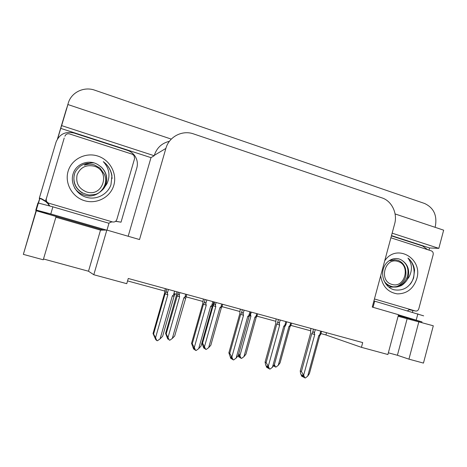 <?xml version="1.0" encoding="UTF-8"?>
<svg xmlns="http://www.w3.org/2000/svg" width="467" height="467" viewBox="0 0 467 467"><rect width="100%" height="100%" fill="white"/><g stroke="black" fill="none" stroke-linecap="round" stroke-linejoin="round"><path stroke-width="0.7" d="M23.35 254.369L43.262 259.78L56.093 216.49L36.35 210.769L23.35 254.369L36.169 210.378M106.978 230.103L108.969 223.279L52.894 206.84L38.387 203.057L39.724 198.516L35.749 210.255L47.074 213.711M171.296 139.108L67.913 104.538L66.857 107.859L68.258 103.172L57.511 138.851L66.641 108.274M57.715 138.536L60.739 128.378L150.993 157.642L128.18 236.255M36.35 210.769L35.778 212.106L36.286 210.413M38.475 203.069L39.823 198.539M391.486 235.625L429.558 247.971L428.992 250.108M412.945 310.497L412.484 312.236M410.686 319.002L410.505 319.667M67.913 104.538L61.632 125.611L154.198 155.733L150.993 157.642M61.632 125.611L60.739 128.378M392.146 233.167L438.828 248.362L429.558 247.971M169.404 141.308C161.833 143.135 156.807 147.811 154.314 155.336L154.198 155.733M438.828 248.362L443.65 230.173L395.082 213.939M169.001 141.869L168.19 141.594M68.258 103.172C71.229 92.349 83.978 86.22 94.813 90.207L424.591 203.484C433.668 207.751 437.258 215.299 435.367 226.133L435.051 227.301M388.351 352.807L397.405 355.27L408.94 359.152L423.458 363.092L433.3 325.785L398.1 316.276M320.922 333.596L325.919 334.956L361.429 347.337L387.896 354.517L398.52 314.705L372.257 307.082L394.644 223.891C397.703 213.32 391.766 200.973 382.029 197.897L193.595 133.918C182.328 129.808 169.013 136.662 165.873 148.424L139.522 239.548L106.844 230.062L100.516 230.138L55.877 217.219M127.561 280.918L164.793 291.058M173.922 293.545L176.497 294.251M186.094 296.866L202.9 301.443M222.023 306.65L239.851 311.507M256.92 316.159L275.711 321.278M290.824 325.394L310.514 330.759M43.495 258.987L88.496 271.228L93.797 274.736L126.761 283.679L128.267 278.478L362.701 342.591L361.429 347.337M93.797 274.736L106.844 230.062M326.532 332.702L325.919 334.956M397.405 355.27L407.09 318.873M408.94 359.152L418.893 321.611M88.496 271.228L100.516 230.138M38.352 203.052L39.707 198.51M57.482 138.897L66.442 108.893M166.182 333.841L169.276 340.087L167.881 337.729L167.361 337.332L168.219 339.276L167.7 338.873L165.587 333.397L166.182 333.841L177.647 294.56C178.219 293.679 178.727 293.924 179.17 295.29L179.935 292.611M176.876 291.776L176.351 295.623L165.587 333.397M172.323 338.429L174.681 336.012L186.076 296.913C186.461 295.915 186.1 295.903 184.99 296.872L183.864 297.847L172.323 338.429L169.825 340.221L169.276 340.087M168.056 337.343L179.626 296.697L179.17 295.29M176.987 295.897L179.626 296.697M185.428 298.191L183.864 297.847M174.605 291.151L173.537 294.911L172.335 295.938L160.088 338.873L157.426 340.77L156.334 340.192L154.91 337.711L155.826 339.766L156.048 339.55M155.826 339.766L153.03 333.549L153.596 334.016L165.073 293.877L167.834 294.718L167.349 293.229L168.424 289.464M173.537 294.911C174.716 293.883 175.107 293.901 174.705 294.951L174.045 296.312L172.335 295.938M160.088 338.873L162.639 336.316L174.045 296.312M165.073 293.877L165.779 292.4C166.369 291.536 166.888 291.811 167.349 293.229M153.596 334.016L155.546 337.729L167.834 294.718M156.842 340.624L155.546 337.729M165.318 288.612L164.454 293.591L153.03 333.549M423.651 315.855L373.915 300.935M398.298 315.54L422.045 321.915L398.485 314.822M391.416 235.899L422.559 245.992L427.69 249.687M407.574 310.794L409.15 309.714M201.966 342.749L202.573 343.134L205.702 349.31L205.048 348.872L204.207 346.958L203.565 346.532L204.4 348.44L203.752 348.014L201.878 343.052M202.573 343.134L213.115 305.716L213.793 304.461C214.4 303.55 214.925 303.778 215.369 305.144L216.11 302.505M208.667 347.664L210.827 345.241L221.311 307.946L222.035 306.626C222.403 305.727 222.064 305.745 221.019 306.685L219.922 307.648L208.667 347.664L206.233 349.444L205.702 349.31M204.523 346.613L215.807 306.533L215.369 305.144M213.115 305.716L215.807 306.533M221.311 307.946L219.922 307.648M204.4 348.44L204.669 348.003M238.812 353.525L241.077 358.265L240.301 357.804L239.489 355.918L238.725 355.469L239.536 357.348L238.771 356.893L238.223 355.615M250.254 314.022L250.516 314.717L251.246 312.114M243.961 356.636L245.934 354.208L256.167 317.42L256.973 316.042C257.299 315.26 256.978 315.318 256.009 316.212L254.941 317.169L243.961 356.636L241.591 358.393L241.077 358.265M239.933 355.615L250.948 316.083L250.516 314.717M249.67 315.71L250.948 316.083M256.167 317.42L254.941 317.169M240.009 357.115L240.131 357.413M239.536 357.348L239.845 356.741M274.415 364.54L275.442 366.969L274.561 366.478L274.076 365.346M278.25 365.352L280.048 362.923L290.03 326.637L290.923 325.207C291.215 324.524 290.912 324.618 290.007 325.47L288.968 326.415L278.25 365.352L275.944 367.091L275.442 366.969M290.036 326.626L288.968 326.415M274.187 365.603L274.047 366.093L274.351 365.994M273.68 366L273.936 365.568M194.424 349.374L194.751 349.573M212.835 301.606L211.796 305.307L210.629 306.329L198.697 348.633L196.117 350.513L194.902 349.906L194.009 347.88L193.367 347.43L194.254 349.444L194.517 349.042M194.254 349.444L193.607 348.989L191.534 343.338L192.264 343.84L203.443 304.286L206.262 305.144L205.795 303.678L206.846 299.972M211.796 305.307C212.923 304.303 213.279 304.303 212.864 305.301L212.141 306.65L210.629 306.329M198.697 348.633L201.032 346.065L212.141 306.65M203.443 304.286L204.143 302.96C204.774 301.991 205.328 302.231 205.795 303.678M192.264 343.84L194.301 347.518L206.262 305.144M195.55 350.373L194.301 347.518M203.361 299.014L202.66 303.959L191.534 343.338M231.673 358.784L232.122 358.925M232 358.644L231.918 358.936M249.909 311.746L248.888 315.394L247.755 316.404L236.133 358.096L233.628 359.952L232.292 359.321L231.434 357.331L230.657 356.852L231.515 358.831L231.825 358.242M231.515 358.831L230.739 358.347L228.871 352.824L229.758 353.361L240.651 314.384L243.529 315.254L243.073 313.812L244.095 310.158M248.888 315.394C249.938 314.431 250.277 314.39 249.903 315.26L249.086 316.673L247.755 316.404M236.133 358.096L238.258 355.521L249.086 316.673M240.651 314.384L241.392 313.088C242.058 312.149 242.618 312.388 243.073 313.812M229.758 353.361L231.865 357.016L243.529 315.254M233.08 359.818L231.865 357.016M240.266 309.107L239.717 314.017L228.871 352.824M267.813 367.903L268.35 367.949M268.186 367.564L268.052 368.043M285.868 321.582L284.876 325.178L283.778 326.176L272.442 367.272L270.008 369.111L268.566 368.457L267.731 366.502L266.832 365.994L267.661 367.943L268.017 367.173M267.661 367.943L266.762 367.43L265.6 364.704L265.093 362.036L266.12 362.602L276.738 324.174L279.669 325.061L279.231 323.643L280.229 320.041M284.876 325.178C285.845 324.261 286.172 324.18 285.839 324.927L284.928 326.398L283.778 326.176M272.442 367.272L274.368 364.698L284.923 326.404M276.738 324.174L277.526 322.919C278.221 321.997 278.787 322.242 279.231 323.643M266.12 362.602L268.303 366.227L279.669 325.061M269.477 368.977L268.303 366.227M276.067 318.903L275.67 323.777L265.093 362.036M302.896 376.752L303.515 376.717M303.305 376.221L303.124 376.875M320.771 331.126L319.802 334.67L318.733 335.656L307.683 376.18L305.313 378.001L303.766 377.324L302.96 375.398L301.939 374.867L302.744 376.781L303.141 375.836M302.744 376.781L301.729 376.244L300.608 373.565L300.246 370.967L301.413 371.569L311.769 333.677L314.746 334.576L314.32 333.181L315.295 329.626M319.802 334.67C320.701 333.8 321.01 333.683 320.718 334.319L319.714 335.837L318.733 335.656M307.683 376.18L309.417 373.6L319.708 335.855M311.769 333.677L312.598 332.457C313.316 331.558 313.888 331.803 314.32 333.181M301.413 371.569L303.661 375.164L314.746 334.576M304.799 377.867L303.661 375.164M310.824 328.406L310.561 333.245L300.246 370.967M111.274 222.029L109.085 223.016L108.659 224.347M106.365 230.068L50.786 213.939L36.286 210.086L35.749 210.255M115.693 221.235L121.029 222.181L115.577 221.329M39.251 198.405L39.356 198.096L41.516 198.714L41.388 199.018L39.251 198.405L56.058 142.096C59.385 134.134 65.409 131.122 74.125 133.06L127.386 150.321C130.591 151.401 133.136 153.345 135.033 156.153C137.345 159.825 137.952 163.719 136.849 167.822L121.029 222.181M47.687 203.419L49.432 205.842M41.388 199.018L46.245 201.931M41.516 198.714L45.976 201.271M48.323 203.705L49.52 205.55M56.058 142.096L39.356 198.096M384.697 260.855C396.401 242.945 423.236 258.403 416.757 278.817C413.377 288.764 406.915 293.79 397.376 293.883C387.914 292.336 382.35 286.294 380.687 275.763M383.319 268.963C380.722 277.672 385.894 287.59 393.973 289.768C403.149 291.25 409.693 287.351 413.599 278.063L414.579 270.06C413.815 265.058 411.608 261.071 407.96 258.088C412.168 263.668 412.542 269.961 409.08 276.984L407.154 279.645L408.228 276.779C409.664 269.687 407.627 264.258 402.128 260.487C395.543 255.677 385.614 260.218 383.319 268.963M383.804 280.247C385.339 283.522 388.503 285.746 393.296 286.925L395.351 287.065C396.757 287.065 398.474 286.68 400.488 285.903C402.647 285.337 406.775 280.982 407.154 279.645M385.386 283.335C387.33 285.174 389.647 286.324 392.338 286.773L393.296 286.925M392.811 286.837C399.781 287.077 404.632 283.691 407.364 276.68C409.063 269.593 407.317 264.194 402.128 260.487M390.902 237.796L431.321 250.861C432.868 251.555 433.481 252.834 433.16 254.702L418.817 308.751C418.198 310.491 417.072 311.244 415.449 311.01L374.446 298.962M409.302 309.744L415.449 311.01M410.178 284.263C416.342 276.557 415.005 263.481 407.96 258.088M113.802 185.323C110.434 197.185 96.832 204.458 84.574 200.717C72.262 197.15 64.44 183.268 68.112 171.22C71.609 159.119 85.595 152.055 97.731 156.031C109.914 159.837 117.351 173.514 113.802 185.323M73.272 173.345C69.781 183.076 76.343 194.558 86.535 197.337C96.657 200.244 107.749 194.29 110.971 184.698L111.946 175.574C111.117 170.881 108.974 166.853 105.513 163.491L103.283 161.623C109.336 168.353 110.545 175.75 106.925 183.811L104.812 186.853L106.161 183.642C107.737 177.25 106.097 171.704 101.234 166.999L98.123 164.804C89.337 158.932 76.366 163.549 73.272 173.345M89.022 163.281C86.097 163.252 83.126 164.261 80.102 166.299C76.641 169.474 74.778 172.136 74.51 174.284C73.506 177.717 73.774 181.33 75.315 185.136C76.693 188.265 79.162 190.886 82.729 192.999C86.506 194.494 88.946 195.153 90.038 194.972L94.743 194.482C98.49 194.085 103.849 189.158 104.812 186.853M74.37 174.454C72.7 182.48 75.432 188.697 82.566 193.116L82.729 192.999M98.368 193.087C102.197 190.869 104.725 187.757 105.956 183.764C107.556 177.314 105.968 171.733 101.205 167.028L98.123 164.804M103.108 188.633L105.268 184.179M64.919 136.218C65.759 134.198 67.295 133.434 69.519 133.924L132.161 154.168L134.058 155.581L134.572 158.628L116.826 219.519C116.014 221.516 114.543 222.315 112.395 221.907L48.714 203.174C46.718 202.269 45.918 200.769 46.332 198.685L64.218 138.016M48.912 203.238L48.317 203.705C46.356 202.812 45.573 201.347 45.976 199.304L46.332 198.685M112.074 178.575C111.8 172.568 109.605 167.548 105.495 163.508L103.283 161.623M391.831 284.356C378.457 280.912 384.96 256.774 397.96 261.485C411.164 265.034 404.813 288.851 391.831 284.356M392.84 258.94L389.898 260.761L394.592 259.74L397.668 260.224C401.281 261.467 403.809 264.024 405.251 267.906C407.393 276.575 404.556 282.827 396.74 286.662M395.351 287.065L389.577 287.065M395.175 259.757L389.898 260.761M86.529 191.925C78.789 188.68 75.636 183.023 77.084 174.944C80.254 167.414 85.934 164.483 94.118 166.159C111.099 170.823 103.254 197.623 86.529 191.925M93.99 162.907C90.534 162.65 87.347 163.409 84.422 165.172C87.697 163.981 91.024 163.899 94.392 164.927L100.014 168.085L104.205 174.016C109.955 185.603 97.626 199.03 85.292 195.393C80.814 194.249 77.259 191.785 74.627 188.003M165.873 148.424L154.314 155.336M177.623 294.613L178.318 292.167M185.755 294.198L184.99 296.872M186.245 296.317L186.765 294.479M165.721 292.511L166.731 288.997M416.237 319.971L417.872 313.818M374.697 301.162L373.045 307.309M213.793 304.461L214.47 302.056M221.761 304.046L221.019 306.685M256.733 313.614L256.009 316.212M290.713 322.907L290.007 325.47M204.143 302.96L205.124 299.499L204.143 302.96M241.392 313.088L242.35 309.679M277.526 322.919L278.46 319.556M312.598 332.457L313.503 329.136M103.47 230.103L47.079 213.758M52.894 206.84L50.786 213.939M37.909 203.063L35.825 210.062M415.35 310.987L409.004 309.679M112.395 221.907L110.825 222.076M177.647 294.56L178.324 292.167M165.779 292.4L166.748 289.003M222.187 306.072L222.689 304.303M257.107 315.569L257.586 313.847M291.04 324.804L291.501 323.123M213.045 304.659L213.828 301.88M250.061 314.711L250.814 311.997M285.967 324.466L286.703 321.81M320.823 333.946L321.535 331.337M36.286 210.086L38.387 203.057M48.714 203.174L48.317 203.705"/></g></svg>
